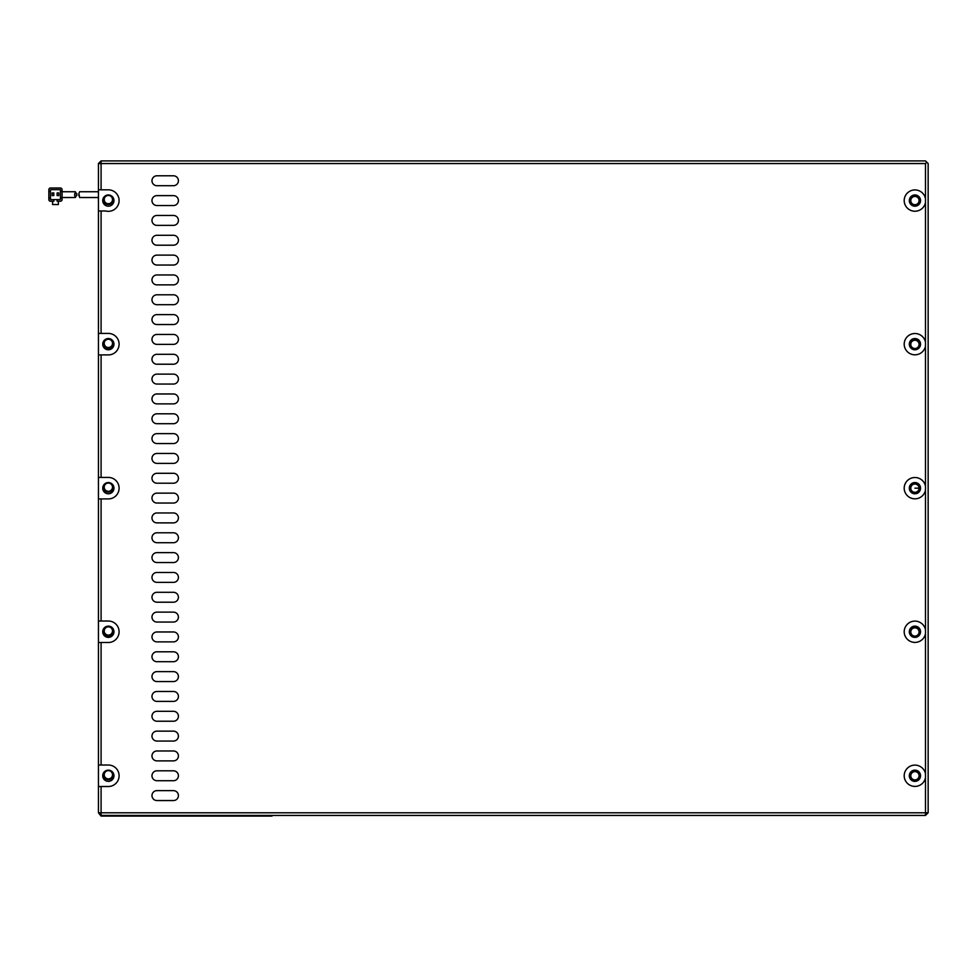 <?xml version="1.0" encoding="UTF-8"?>
<svg xmlns="http://www.w3.org/2000/svg" width="977" height="977" viewBox="0 0 977 977"><rect width="100%" height="100%" fill="white"/><g stroke="black" fill="none" stroke-linecap="round" stroke-linejoin="round"><path stroke-width="1.47" d="M909.966 631.96A4.958 4.958 0 0 0 914.924 636.919A4.958 4.958 0 0 0 919.882 631.96A4.958 4.958 0 0 0 914.924 627.002A4.958 4.958 0 0 0 909.966 631.96M909.966 344.368A4.958 4.958 0 0 0 914.924 349.339A4.958 4.958 0 0 0 919.882 344.368A4.958 4.958 0 0 0 914.924 339.41A4.958 4.958 0 0 0 909.966 344.368M909.966 775.762A4.958 4.958 0 0 0 914.924 780.721A4.958 4.958 0 0 0 919.882 775.762A4.958 4.958 0 0 0 914.924 770.804A4.958 4.958 0 0 0 909.966 775.762M909.966 488.17A4.958 4.958 0 0 0 914.924 493.129A4.958 4.958 0 0 0 919.882 488.17A4.958 4.958 0 0 0 914.924 483.212A4.958 4.958 0 0 0 909.966 488.17M909.966 200.578A4.958 4.958 0 0 0 914.924 205.536A4.958 4.958 0 0 0 919.882 200.578A4.958 4.958 0 0 0 914.924 195.62A4.958 4.958 0 0 0 909.966 200.578M910.796 631.96A4.128 4.128 0 0 0 914.924 636.1A4.128 4.128 0 0 0 919.064 631.96A4.128 4.128 0 0 0 914.924 627.832A4.128 4.128 0 0 0 910.796 631.96M910.796 344.368A4.128 4.128 0 0 0 914.924 348.508A4.128 4.128 0 0 0 919.064 344.368A4.128 4.128 0 0 0 914.924 340.24A4.128 4.128 0 0 0 910.796 344.368M910.796 775.762A4.128 4.128 0 0 0 914.924 779.89A4.128 4.128 0 0 0 919.064 775.762A4.128 4.128 0 0 0 914.924 771.622A4.128 4.128 0 0 0 910.796 775.762M910.796 488.17A4.128 4.128 0 0 0 914.924 492.298A4.128 4.128 0 0 0 919.064 488.17A4.128 4.128 0 0 0 914.924 484.042A4.128 4.128 0 0 0 910.796 488.17M910.796 200.578A4.128 4.128 0 0 0 914.924 204.706A4.128 4.128 0 0 0 919.064 200.578A4.128 4.128 0 0 0 914.924 196.45A4.128 4.128 0 0 0 910.796 200.578M925.5 773.882A10.747 10.747 0 0 0 904.189 775.762A10.747 10.747 0 0 0 925.5 777.643L925.5 812.779L101.083 812.779L101.083 786.509L108.349 786.509A10.747 10.747 0 0 0 119.096 775.762A10.747 10.747 0 0 0 108.349 765.015L101.083 765.015L101.083 642.5L108.349 642.5A10.747 10.747 0 0 0 119.096 631.765A10.747 10.747 0 0 0 108.349 621.018L101.083 621.018L101.083 498.917L108.349 498.917A10.747 10.747 0 0 0 119.096 488.17A10.747 10.747 0 0 0 108.349 477.423L101.083 477.423L101.083 354.907L108.349 354.907A10.747 10.747 0 0 0 119.096 344.173A10.747 10.747 0 0 0 108.349 333.426L101.083 333.426L101.083 210.983L105.663 210.983A10.747 10.747 0 0 0 119.011 201.934A10.747 10.747 0 0 0 108.349 189.831L101.083 189.831L101.083 163.55L925.5 163.55L925.5 198.697A10.747 10.747 0 0 0 904.189 200.578A10.747 10.747 0 0 0 925.5 202.459L925.5 342.292A10.747 10.747 0 0 0 904.189 344.173A10.747 10.747 0 0 0 925.5 346.041L925.5 486.29A10.747 10.747 0 0 0 904.189 488.17A10.747 10.747 0 0 0 925.5 490.051L925.5 629.884A10.747 10.747 0 0 0 904.189 631.765A10.747 10.747 0 0 0 925.5 633.633L925.5 777.643M925.5 633.633L925.5 629.884M925.5 490.051L925.5 486.29M925.5 346.041L925.5 342.292M925.5 202.459L925.5 198.697M173.454 185.703A4.958 4.958 0 0 0 178.412 180.745A4.958 4.958 0 0 0 173.454 175.787L156.931 175.787A4.958 4.958 0 0 0 151.972 180.745A4.958 4.958 0 0 0 156.931 185.703L173.454 185.703A4.958 4.958 0 0 0 178.412 180.745A4.958 4.958 0 0 0 173.454 175.787M173.454 205.536A4.958 4.958 0 0 0 178.412 200.578A4.958 4.958 0 0 0 173.454 195.62L156.931 195.62A4.958 4.958 0 0 0 151.972 200.578A4.958 4.958 0 0 0 156.931 205.536L173.454 205.536A4.958 4.958 0 0 0 178.412 200.578A4.958 4.958 0 0 0 173.454 195.62M173.454 225.369A4.958 4.958 0 0 0 178.412 220.411A4.958 4.958 0 0 0 173.454 215.453L156.931 215.453A4.958 4.958 0 0 0 151.972 220.411A4.958 4.958 0 0 0 156.931 225.369L173.454 225.369A4.958 4.958 0 0 0 178.412 220.411A4.958 4.958 0 0 0 173.454 215.453M173.454 245.203A4.958 4.958 0 0 0 178.412 240.244A4.958 4.958 0 0 0 173.454 235.286L156.931 235.286A4.958 4.958 0 0 0 151.972 240.244A4.958 4.958 0 0 0 156.931 245.203L173.454 245.203A4.958 4.958 0 0 0 178.412 240.244A4.958 4.958 0 0 0 173.454 235.286M173.454 265.036A4.958 4.958 0 0 0 178.412 260.077A4.958 4.958 0 0 0 173.454 255.119L156.931 255.119A4.958 4.958 0 0 0 151.972 260.077A4.958 4.958 0 0 0 156.931 265.036L173.454 265.036A4.958 4.958 0 0 0 178.412 260.077A4.958 4.958 0 0 0 173.454 255.119M173.454 284.869A4.958 4.958 0 0 0 178.412 279.91A4.958 4.958 0 0 0 173.454 274.952L156.931 274.952A4.958 4.958 0 0 0 151.972 279.91A4.958 4.958 0 0 0 156.931 284.869L173.454 284.869A4.958 4.958 0 0 0 178.412 279.91A4.958 4.958 0 0 0 173.454 274.952M173.454 304.702A4.958 4.958 0 0 0 178.412 299.744A4.958 4.958 0 0 0 173.454 294.785L156.931 294.785A4.958 4.958 0 0 0 151.972 299.744A4.958 4.958 0 0 0 156.931 304.702L173.454 304.702A4.958 4.958 0 0 0 178.412 299.744A4.958 4.958 0 0 0 173.454 294.785M173.454 324.535A4.958 4.958 0 0 0 178.412 319.577A4.958 4.958 0 0 0 173.454 314.618L156.931 314.618A4.958 4.958 0 0 0 151.972 319.577A4.958 4.958 0 0 0 156.931 324.535L173.454 324.535A4.958 4.958 0 0 0 178.412 319.577A4.958 4.958 0 0 0 173.454 314.618M173.454 344.368A4.958 4.958 0 0 0 178.412 339.41A4.958 4.958 0 0 0 173.454 334.452L156.931 334.452A4.958 4.958 0 0 0 151.972 339.41A4.958 4.958 0 0 0 156.931 344.368L173.454 344.368A4.958 4.958 0 0 0 178.412 339.41A4.958 4.958 0 0 0 173.454 334.452M173.454 364.213A4.958 4.958 0 0 0 178.412 359.255A4.958 4.958 0 0 0 173.454 354.297L156.931 354.297A4.958 4.958 0 0 0 151.972 359.255A4.958 4.958 0 0 0 156.931 364.213L173.454 364.213A4.958 4.958 0 0 0 178.412 359.255A4.958 4.958 0 0 0 173.454 354.297M173.454 384.046A4.958 4.958 0 0 0 178.412 379.088A4.958 4.958 0 0 0 173.454 374.13L156.931 374.13A4.958 4.958 0 0 0 151.972 379.088A4.958 4.958 0 0 0 156.931 384.046L173.454 384.046A4.958 4.958 0 0 0 178.412 379.088A4.958 4.958 0 0 0 173.454 374.13M173.454 403.88A4.958 4.958 0 0 0 178.412 398.921A4.958 4.958 0 0 0 173.454 393.963L156.931 393.963A4.958 4.958 0 0 0 151.972 398.921A4.958 4.958 0 0 0 156.931 403.88L173.454 403.88A4.958 4.958 0 0 0 178.412 398.921A4.958 4.958 0 0 0 173.454 393.963M173.454 423.713A4.958 4.958 0 0 0 178.412 418.754A4.958 4.958 0 0 0 173.454 413.796L156.931 413.796A4.958 4.958 0 0 0 151.972 418.754A4.958 4.958 0 0 0 156.931 423.713L173.454 423.713A4.958 4.958 0 0 0 178.412 418.754A4.958 4.958 0 0 0 173.454 413.796M173.454 443.546A4.958 4.958 0 0 0 178.412 438.588A4.958 4.958 0 0 0 173.454 433.629L156.931 433.629A4.958 4.958 0 0 0 151.972 438.588A4.958 4.958 0 0 0 156.931 443.546L173.454 443.546A4.958 4.958 0 0 0 178.412 438.588A4.958 4.958 0 0 0 173.454 433.629M173.454 463.379A4.958 4.958 0 0 0 178.412 458.421A4.958 4.958 0 0 0 173.454 453.462L156.931 453.462A4.958 4.958 0 0 0 151.972 458.421A4.958 4.958 0 0 0 156.931 463.379L173.454 463.379A4.958 4.958 0 0 0 178.412 458.421A4.958 4.958 0 0 0 173.454 453.462M173.454 483.212A4.958 4.958 0 0 0 178.412 478.254A4.958 4.958 0 0 0 173.454 473.295L156.931 473.295A4.958 4.958 0 0 0 151.972 478.254A4.958 4.958 0 0 0 156.931 483.212L173.454 483.212A4.958 4.958 0 0 0 178.412 478.254A4.958 4.958 0 0 0 173.454 473.295M173.454 503.045A4.958 4.958 0 0 0 178.412 498.087A4.958 4.958 0 0 0 173.454 493.129L156.931 493.129A4.958 4.958 0 0 0 151.972 498.087A4.958 4.958 0 0 0 156.931 503.045L173.454 503.045A4.958 4.958 0 0 0 178.412 498.087A4.958 4.958 0 0 0 173.454 493.129M173.454 522.878A4.958 4.958 0 0 0 178.412 517.92A4.958 4.958 0 0 0 173.454 512.962L156.931 512.962A4.958 4.958 0 0 0 151.972 517.92A4.958 4.958 0 0 0 156.931 522.878L173.454 522.878A4.958 4.958 0 0 0 178.412 517.92A4.958 4.958 0 0 0 173.454 512.962M173.454 542.711A4.958 4.958 0 0 0 178.412 537.753A4.958 4.958 0 0 0 173.454 532.795L156.931 532.795A4.958 4.958 0 0 0 151.972 537.753A4.958 4.958 0 0 0 156.931 542.711L173.454 542.711A4.958 4.958 0 0 0 178.412 537.753A4.958 4.958 0 0 0 173.454 532.795M173.454 562.544A4.958 4.958 0 0 0 178.412 557.586A4.958 4.958 0 0 0 173.454 552.628L156.931 552.628A4.958 4.958 0 0 0 151.972 557.586A4.958 4.958 0 0 0 156.931 562.544L173.454 562.544A4.958 4.958 0 0 0 178.412 557.586A4.958 4.958 0 0 0 173.454 552.628M173.454 582.377A4.958 4.958 0 0 0 178.412 577.419A4.958 4.958 0 0 0 173.454 572.461L156.931 572.461A4.958 4.958 0 0 0 151.972 577.419A4.958 4.958 0 0 0 156.931 582.377L173.454 582.377A4.958 4.958 0 0 0 178.412 577.419A4.958 4.958 0 0 0 173.454 572.461M173.454 602.211A4.958 4.958 0 0 0 178.412 597.252A4.958 4.958 0 0 0 173.454 592.294L156.931 592.294A4.958 4.958 0 0 0 151.972 597.252A4.958 4.958 0 0 0 156.931 602.211L173.454 602.211A4.958 4.958 0 0 0 178.412 597.252A4.958 4.958 0 0 0 173.454 592.294M173.454 622.044A4.958 4.958 0 0 0 178.412 617.085A4.958 4.958 0 0 0 173.454 612.127L156.931 612.127A4.958 4.958 0 0 0 151.972 617.085A4.958 4.958 0 0 0 156.931 622.044L173.454 622.044A4.958 4.958 0 0 0 178.412 617.085A4.958 4.958 0 0 0 173.454 612.127M173.454 641.877A4.958 4.958 0 0 0 178.412 636.919A4.958 4.958 0 0 0 173.454 631.96L156.931 631.96A4.958 4.958 0 0 0 151.972 636.919A4.958 4.958 0 0 0 156.931 641.877L173.454 641.877A4.958 4.958 0 0 0 178.412 636.919A4.958 4.958 0 0 0 173.454 631.96M173.454 661.71A4.958 4.958 0 0 0 178.412 656.752A4.958 4.958 0 0 0 173.454 651.793L156.931 651.793A4.958 4.958 0 0 0 151.972 656.752A4.958 4.958 0 0 0 156.931 661.71L173.454 661.71A4.958 4.958 0 0 0 178.412 656.752A4.958 4.958 0 0 0 173.454 651.793M173.454 681.555A4.958 4.958 0 0 0 178.412 676.597A4.958 4.958 0 0 0 173.454 671.626L156.931 671.626A4.958 4.958 0 0 0 151.972 676.597A4.958 4.958 0 0 0 156.931 681.555L173.454 681.555A4.958 4.958 0 0 0 178.412 676.597A4.958 4.958 0 0 0 173.454 671.626M173.454 701.388A4.958 4.958 0 0 0 178.412 696.43A4.958 4.958 0 0 0 173.454 691.472L156.931 691.472A4.958 4.958 0 0 0 151.972 696.43A4.958 4.958 0 0 0 156.931 701.388L173.454 701.388A4.958 4.958 0 0 0 178.412 696.43A4.958 4.958 0 0 0 173.454 691.472M173.454 721.221A4.958 4.958 0 0 0 178.412 716.263A4.958 4.958 0 0 0 173.454 711.305L156.931 711.305A4.958 4.958 0 0 0 151.972 716.263A4.958 4.958 0 0 0 156.931 721.221L173.454 721.221A4.958 4.958 0 0 0 178.412 716.263A4.958 4.958 0 0 0 173.454 711.305M173.454 741.054A4.958 4.958 0 0 0 178.412 736.096A4.958 4.958 0 0 0 173.454 731.138L156.931 731.138A4.958 4.958 0 0 0 151.972 736.096A4.958 4.958 0 0 0 156.931 741.054L173.454 741.054A4.958 4.958 0 0 0 178.412 736.096A4.958 4.958 0 0 0 173.454 731.138M173.454 760.888A4.958 4.958 0 0 0 178.412 755.929A4.958 4.958 0 0 0 173.454 750.971L156.931 750.971A4.958 4.958 0 0 0 151.972 755.929A4.958 4.958 0 0 0 156.931 760.888L173.454 760.888A4.958 4.958 0 0 0 178.412 755.929A4.958 4.958 0 0 0 173.454 750.971M173.454 780.721A4.958 4.958 0 0 0 178.412 775.762A4.958 4.958 0 0 0 173.454 770.804L156.931 770.804A4.958 4.958 0 0 0 151.972 775.762A4.958 4.958 0 0 0 156.931 780.721L173.454 780.721A4.958 4.958 0 0 0 178.412 775.762A4.958 4.958 0 0 0 173.454 770.804M173.454 800.554A4.958 4.958 0 0 0 178.412 795.596A4.958 4.958 0 0 0 173.454 790.637L156.931 790.637A4.958 4.958 0 0 0 151.972 795.596A4.958 4.958 0 0 0 156.931 800.554L173.454 800.554A4.958 4.958 0 0 0 178.412 795.596A4.958 4.958 0 0 0 173.454 790.637M113.967 200.578A5.618 5.618 0 0 0 108.349 194.96A5.618 5.618 0 0 0 102.732 200.578A5.618 5.618 0 0 0 108.349 206.196A5.618 5.618 0 0 0 113.967 200.578M113.967 344.173A5.618 5.618 0 0 0 108.349 338.543A5.618 5.618 0 0 0 102.732 344.173A5.618 5.618 0 0 0 108.349 349.79A5.618 5.618 0 0 0 113.967 344.173M113.967 488.17A5.618 5.618 0 0 0 108.349 482.553A5.618 5.618 0 0 0 102.732 488.17A5.618 5.618 0 0 0 108.349 493.788A5.618 5.618 0 0 0 113.967 488.17M113.967 631.765A5.618 5.618 0 0 0 108.349 626.135A5.618 5.618 0 0 0 102.732 631.765A5.618 5.618 0 0 0 108.349 637.383A5.618 5.618 0 0 0 113.967 631.765M113.967 775.762A5.618 5.618 0 0 0 108.349 770.145A5.618 5.618 0 0 0 102.732 775.762A5.618 5.618 0 0 0 108.349 781.38A5.618 5.618 0 0 0 113.967 775.762M920.542 775.762A5.618 5.618 0 0 0 914.924 770.145A5.618 5.618 0 0 0 909.306 775.762A5.618 5.618 0 0 0 914.924 781.38A5.618 5.618 0 0 0 920.542 775.762M920.542 631.765A5.618 5.618 0 0 0 914.924 626.135A5.618 5.618 0 0 0 909.306 631.765A5.618 5.618 0 0 0 914.924 637.383A5.618 5.618 0 0 0 920.542 631.765M920.542 488.17A5.618 5.618 0 0 0 914.924 482.553A5.618 5.618 0 0 0 909.306 488.17A5.618 5.618 0 0 0 914.924 493.788A5.618 5.618 0 0 0 920.542 488.17M920.542 344.173A5.618 5.618 0 0 0 914.924 338.543A5.618 5.618 0 0 0 909.306 344.173A5.618 5.618 0 0 0 914.924 349.79A5.618 5.618 0 0 0 920.542 344.173M920.542 200.578A5.618 5.618 0 0 0 914.924 194.96A5.618 5.618 0 0 0 909.306 200.578A5.618 5.618 0 0 0 914.924 206.196A5.618 5.618 0 0 0 920.542 200.578M101.083 189.831L98.433 189.831L98.433 163.55L101.083 163.55L101.083 160.912L925.5 160.912L928.15 163.55L928.15 812.779L925.5 812.779L925.5 815.429L101.083 815.429L101.083 812.779L98.433 812.779L98.433 786.509L101.083 786.509M101.083 333.426L98.433 333.426L98.433 210.983L101.083 210.983M101.083 477.423L98.433 477.423L98.433 354.907L101.083 354.907M101.083 621.018L98.433 621.018L98.433 498.917L101.083 498.917M101.083 765.015L98.433 765.015L98.433 642.5L101.083 642.5M925.5 163.55L926.831 162.231M98.433 210.983L98.433 189.831M98.433 765.015L98.433 786.509M98.433 621.018L98.433 642.5M98.433 477.423L98.433 498.917M98.433 333.426L98.433 354.907M271.985 815.429L271.985 816.088L101.083 816.088L98.433 812.779L101.083 815.429M925.5 815.429L928.15 812.779M101.083 160.912L98.433 163.55M105.504 339.324A4.958 4.958 0 0 0 108.349 348.337A4.958 4.958 0 0 0 111.207 339.324M105.504 626.916A4.958 4.958 0 0 0 108.349 635.929A4.958 4.958 0 0 0 111.207 626.916M104.429 196.56A4.958 4.958 0 0 0 108.349 204.547A4.958 4.958 0 0 0 112.282 196.56M104.429 484.152A4.958 4.958 0 0 0 108.349 492.139A4.958 4.958 0 0 0 112.282 484.152M104.429 771.732A4.958 4.958 0 0 0 108.349 779.731A4.958 4.958 0 0 0 112.282 771.732M112.489 343.379A4.128 4.128 0 0 0 108.349 339.251A4.128 4.128 0 0 0 104.221 343.379A4.128 4.128 0 0 0 108.349 347.519A4.128 4.128 0 0 0 112.489 343.379M112.489 630.971A4.128 4.128 0 0 0 108.349 626.843A4.128 4.128 0 0 0 104.221 630.971A4.128 4.128 0 0 0 108.349 635.111A4.128 4.128 0 0 0 112.489 630.971M112.489 199.589A4.128 4.128 0 0 0 108.349 195.461A4.128 4.128 0 0 0 104.221 199.589A4.128 4.128 0 0 0 108.349 203.717A4.128 4.128 0 0 0 112.489 199.589M112.489 487.181A4.128 4.128 0 0 0 108.349 483.041A4.128 4.128 0 0 0 104.221 487.181A4.128 4.128 0 0 0 108.349 491.309A4.128 4.128 0 0 0 112.489 487.181M112.489 774.773A4.128 4.128 0 0 0 108.349 770.633A4.128 4.128 0 0 0 104.221 774.773A4.128 4.128 0 0 0 108.349 778.901A4.128 4.128 0 0 0 112.489 774.773M98.433 191.736L79.626 191.736L78.917 193.385L79.626 197.525L98.433 197.525M76.878 194.631L75.376 197.525L74.667 195.376L75.376 191.736L76.878 194.631M52.575 201.238L52.575 204.547L58.351 204.547L58.351 201.238L60.415 201.238L57.118 201.238L57.118 199.589L60.415 199.589L60.415 191.321L62.076 191.321L62.076 189.672L62.076 197.94L60.415 197.94M50.499 188.011L60.415 188.011L50.499 188.011A1.649 1.649 0 0 0 48.85 189.672L48.85 199.589L48.85 197.94L50.499 197.94L50.499 199.589L57.118 199.589M60.415 201.238A1.649 1.649 0 0 0 62.076 199.589L62.076 197.94M60.415 188.011A1.649 1.649 0 0 1 62.076 189.672M60.415 191.321L60.415 189.672L50.499 189.672L50.499 191.321L48.85 191.321M53.808 199.589L53.808 201.238L50.499 201.238A1.649 1.649 0 0 1 48.85 199.589M50.499 191.321L50.499 197.94M52.16 192.933L52.16 195.571L53.808 195.571L53.808 192.933L52.16 192.933M57.118 192.933L57.118 195.571L58.767 195.571L58.767 192.933L57.118 192.933M151.972 498.087A4.958 4.958 0 0 1 156.931 493.129M151.972 537.753A4.958 4.958 0 0 1 156.931 532.795M914.924 488.17L919.064 488.17M78.917 193.385L78.917 195.876M62.076 197.525L75.376 197.525M62.076 191.736L75.376 191.736M76.878 195.534L76.878 193.715M74.667 195.376L74.667 193.873L74.667 195.376"/></g></svg>
